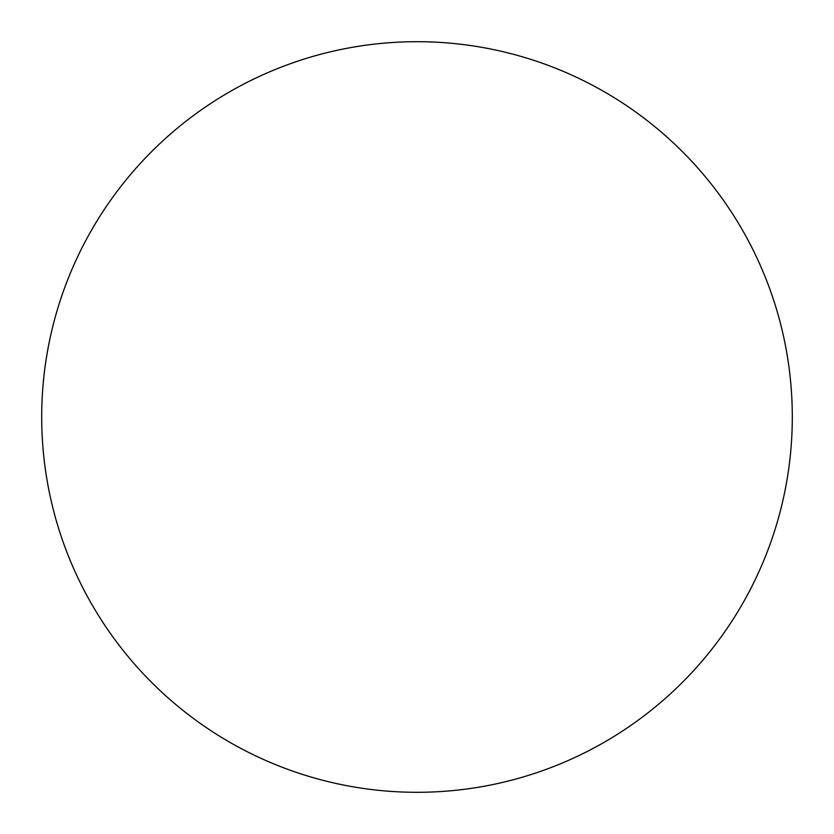 <?xml version="1.0" encoding="UTF-8"?>
<svg xmlns="http://www.w3.org/2000/svg" width="834" height="834" viewBox="0 0 834 834"><rect width="100%" height="100%" fill="white"/><g stroke="black" fill="none" stroke-linecap="round" stroke-linejoin="round"><path stroke-width="1.25" d="M792.3 417A375.3 375.3 0 0 1 417 792.3A375.3 375.3 0 0 1 41.7 417A375.3 375.3 0 0 1 417 41.7A375.3 375.3 0 0 1 792.3 417"/></g></svg>

